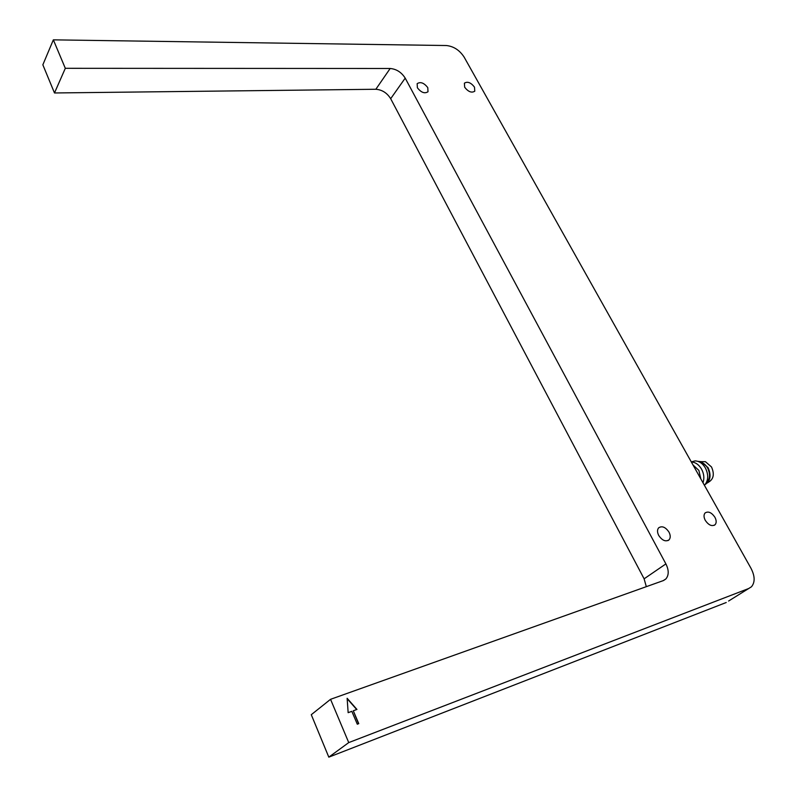 <?xml version="1.0" encoding="UTF-8"?>
<svg xmlns="http://www.w3.org/2000/svg" width="797" height="797" viewBox="0 0 797 797"><rect width="100%" height="100%" fill="white"/><g stroke="black" fill="none" stroke-linecap="round" stroke-linejoin="round"><path stroke-width="1.2" d="M705.285 520.371C708.653 525.223 711.93 526.668 715.108 524.695C716.583 522.892 716.523 520.411 714.909 517.253C711.542 512.421 708.264 510.997 705.086 512.969C703.621 514.762 703.691 517.233 705.285 520.371M464.671 87.232C468.277 91.834 471.645 93.159 474.783 91.197L474.494 87.132C470.897 82.539 467.53 81.224 464.392 83.187L464.671 87.232M658.73 535.464C662.207 540.545 665.654 542 669.062 539.838C670.626 537.925 670.596 535.365 669.002 532.137C665.525 527.076 662.078 525.641 658.671 527.813C657.126 529.706 657.146 532.257 658.73 535.464M417.379 87.75C421.125 92.552 424.662 93.887 428.009 91.745L427.78 87.64C424.044 82.848 420.497 81.523 417.15 83.675L417.379 87.75M700.812 478.867L698.889 470.419L693.011 464.96M702.994 482.753C704.478 478.32 704 473.757 701.529 469.074C698.82 464.581 695.422 462.21 691.338 461.991M704.438 485.323C708.413 480.691 708.732 474.902 705.395 467.969C702.655 463.436 699.218 461.084 695.094 460.905L691.288 461.901M706.142 483.112C710.087 479.326 710.565 474.265 707.597 467.919C705.435 464.322 702.705 462.34 699.397 461.981M707.367 482.932L708.583 482.135C713.634 479.136 714.61 474.085 711.512 466.972L705.455 461.702L701.36 461.672M705.245 484.446C710.496 480.86 711.422 475.251 708.025 467.61L701.221 461.672L697.873 461.353M330.546 699.318L348.737 742.595L328.812 757.15L311.278 714.7L330.546 699.318L663.253 580.624L665.864 578.961C668.962 575.205 668.972 570.184 665.893 563.897L405.205 78.126L390.679 98.698L644.115 578.821L665.893 563.897M54.485 92.97L42.849 64.806L53.349 39.85L65.314 68.313L54.485 92.97L375.845 89.264L390.171 68.482C396.478 69.07 401.489 72.278 405.205 78.126M728.588 601.038L751.432 586.811C755.167 582.338 755.018 576.161 750.973 568.261L464.113 57.065C459.57 50.161 453.672 46.316 446.39 45.529L53.349 39.85M356.946 709.44L347.133 698.282L348.15 712.677L351.826 711.322L357.295 724.204L358.77 723.646L353.29 710.785L356.946 709.44M748.911 588.435L348.737 742.595M65.314 68.313L390.171 68.482M726.216 602.512L328.812 757.15M646.317 586.672L644.115 578.821M390.679 98.698C387.043 92.91 382.102 89.762 375.845 89.264M358.53 723.736L353.29 710.785M356.697 709.539L347.163 698.7M714.122 525.372L715.108 524.695M667.996 540.585L669.062 539.838M695.094 460.905L691.328 461.961M705.455 461.702L701.221 461.672M663.572 580.505L665.864 578.961"/></g></svg>
